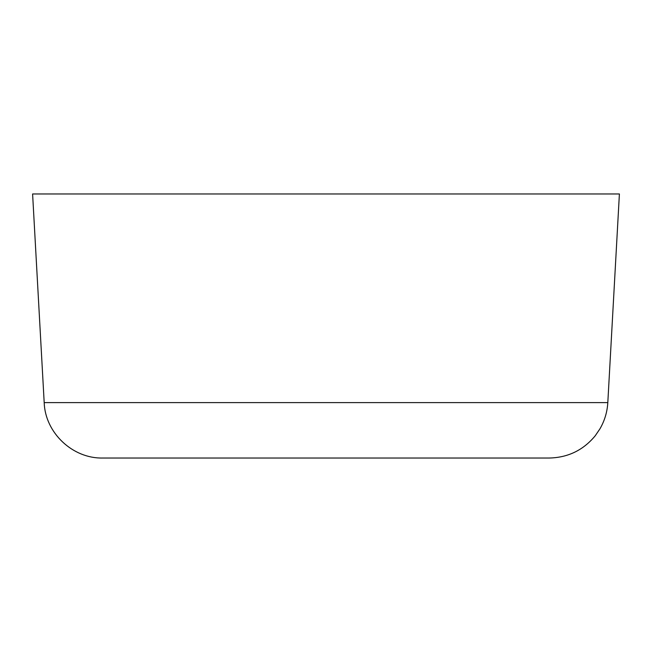 <?xml version="1.0" encoding="UTF-8"?>
<svg xmlns="http://www.w3.org/2000/svg" width="652" height="652" viewBox="0 0 652 652"><rect width="100%" height="100%" fill="white"/><g stroke="black" fill="none" stroke-linecap="round" stroke-linejoin="round"><path stroke-width="0.98" d="M44.189 402.602C45.151 432.765 72.608 458.747 102.78 458.03L549.22 458.03C567.957 457.622 583.295 450.198 595.243 435.756L599.987 428.772C604.657 420.662 607.256 411.942 607.811 402.602L44.189 402.602L32.6 193.97L619.4 193.97L607.811 402.602M193.97 458.03L458.03 458.03"/></g></svg>
